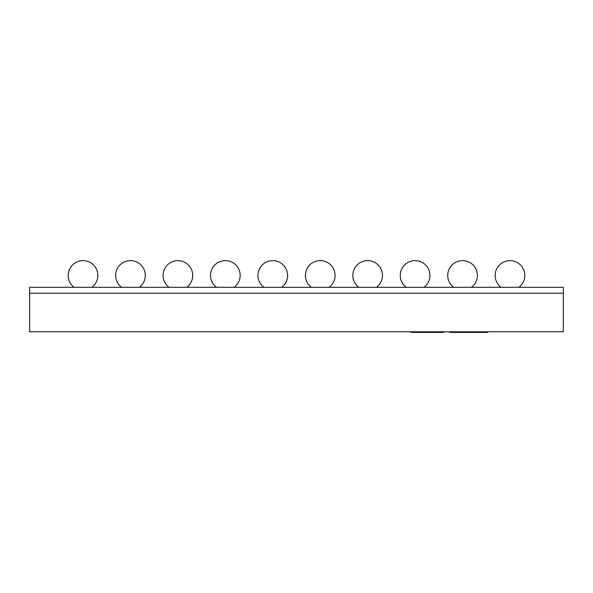 <?xml version="1.0" encoding="UTF-8"?>
<svg xmlns="http://www.w3.org/2000/svg" width="593" height="593" viewBox="0 0 593 593"><rect width="100%" height="100%" fill="white"/><g stroke="black" fill="none" stroke-linecap="round" stroke-linejoin="round"><path stroke-width="0.89" d="M29.65 287.308L563.35 287.308L563.35 293.238L29.65 293.238L563.35 293.238L563.35 331.784L29.65 331.784L29.65 287.308M453.615 331.784L453.615 332.376L453.541 331.784M453.541 332.376L450.658 332.376L450.658 331.784M450.658 332.376L449.724 332.376L449.724 331.784M453.838 331.784L453.838 332.376L459.256 332.376L459.256 331.784M480.916 331.784L480.916 332.376L464.593 332.376L464.593 331.784M464.593 332.376L464.43 331.784M464.43 332.376L460.702 332.376L460.702 331.784M471.85 332.376L471.85 331.784M465.965 332.376L465.965 331.784M476.009 332.376L476.009 331.784M478.766 332.376L478.766 331.784M475.008 332.376L475.008 331.784M472.258 332.376L472.258 331.784M459.871 332.376L459.864 331.784L459.871 332.376L460.45 332.376L460.45 331.784M464.838 332.376L464.838 331.784M487.824 331.784L487.824 332.376L481.316 332.376L481.316 331.784M485.074 332.376L485.074 331.784M484.073 332.376L484.073 331.784M443.801 331.784L443.801 332.376L410.971 332.376L410.971 331.784M438.709 332.376L438.709 331.784M435.929 332.376L435.929 331.784M420.496 332.376L420.496 331.784M457.537 332.376L457.537 331.784M454.883 332.376L454.883 331.784M470.76 332.376L470.76 331.784M468.025 332.376L468.025 331.784M479.826 332.376L479.826 331.784M428.932 332.376L428.932 331.784M422.757 332.376L422.757 331.784M419.31 332.376L419.31 331.784M413.395 332.376L413.395 331.784M91.915 287.308A14.825 14.825 0 0 0 83.02 260.623A14.825 14.825 0 0 0 74.125 287.308M139.355 287.308A14.825 14.825 0 0 0 130.46 260.623A14.825 14.825 0 0 0 121.565 287.308M186.795 287.308A14.825 14.825 0 0 0 177.9 260.623A14.825 14.825 0 0 0 169.005 287.308M234.235 287.308A14.825 14.825 0 0 0 225.34 260.623A14.825 14.825 0 0 0 216.445 287.308M281.675 287.308A14.825 14.825 0 0 0 272.78 260.623A14.825 14.825 0 0 0 263.885 287.308M329.115 287.308A14.825 14.825 0 0 0 320.22 260.623A14.825 14.825 0 0 0 311.325 287.308M376.555 287.308A14.825 14.825 0 0 0 367.66 260.623A14.825 14.825 0 0 0 358.765 287.308M423.995 287.308A14.825 14.825 0 0 0 415.1 260.623A14.825 14.825 0 0 0 406.205 287.308M471.435 287.308A14.825 14.825 0 0 0 462.54 260.623A14.825 14.825 0 0 0 453.645 287.308M518.875 287.308A14.825 14.825 0 0 0 509.98 260.623A14.825 14.825 0 0 0 501.085 287.308"/></g></svg>
